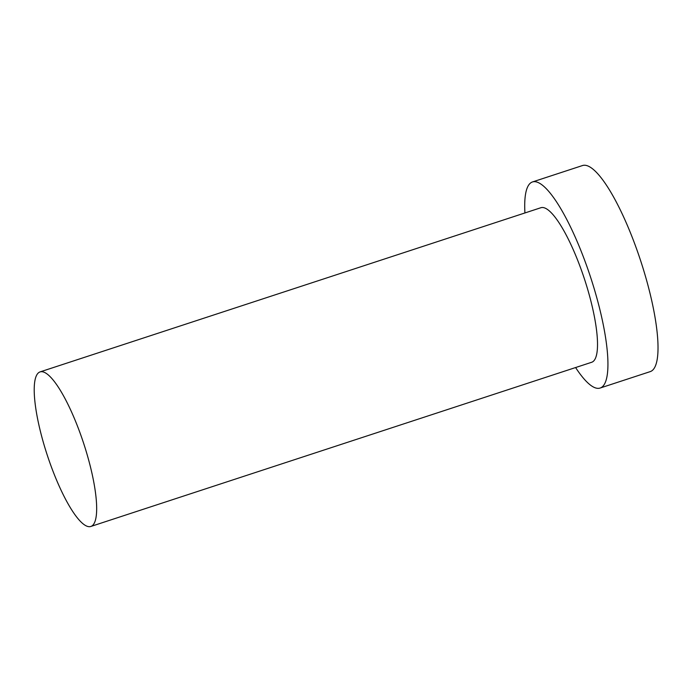 <?xml version="1.0" encoding="UTF-8"?>
<svg xmlns="http://www.w3.org/2000/svg" width="692" height="692" viewBox="0 0 692 692"><rect width="100%" height="100%" fill="white"/><g stroke="black" fill="none" stroke-linecap="round" stroke-linejoin="round"><path stroke-width="1.04" d="M38.527 372.772A81.345 19.125 -108.2 0 0 48.457 458.709A81.345 19.125 -108.2 0 0 90.782 526.482A81.345 19.125 -108.2 0 0 83.611 443.226A81.345 19.125 -108.2 0 0 40.101 371.889A81.345 19.125 -108.2 0 0 38.527 372.772M575.597 367.547A108.454 25.5 -108.2 0 0 600.076 388.056L650.16 371.639A108.454 25.5 -108.2 0 0 640.61 260.633A108.454 25.5 -108.2 0 0 582.586 165.518L532.503 181.935A108.454 25.5 -108.2 0 0 530.409 183.112A108.454 25.5 -108.2 0 0 524.925 212.954M600.076 388.056A108.454 25.5 -108.2 0 0 590.527 277.051A108.454 25.5 -108.2 0 0 532.503 181.935M90.782 526.482L591.625 362.288A81.345 19.125 -108.2 0 0 584.463 279.04A81.345 19.125 -108.2 0 0 540.954 207.704L40.101 371.889"/></g></svg>
